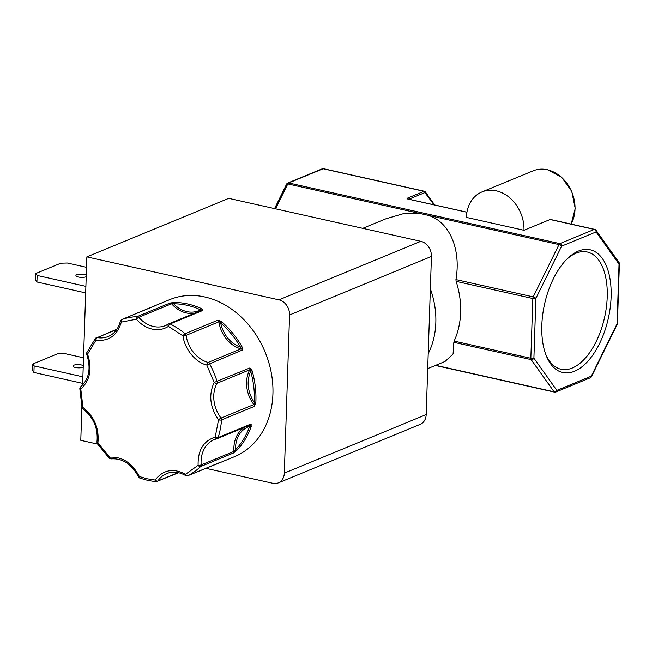 <?xml version="1.0" encoding="UTF-8"?>
<svg xmlns="http://www.w3.org/2000/svg" width="652" height="652" viewBox="0 0 652 652"><rect width="100%" height="100%" fill="white"/><g stroke="black" fill="none" stroke-linecap="round" stroke-linejoin="round"><path stroke-width="0.98" d="M178.216 472.618L157.841 481.021A2.209 1.769 67.6 0 1 157.165 481.583A2.209 1.769 67.6 0 1 156.464 481.689A2.209 1.214 -84.8 0 1 156.121 481.746A2.209 1.214 -84.8 0 1 155.111 480.051C163.081 469.807 173.261 467.859 185.649 474.224A2.209 1.312 62.5 0 0 187.825 475.707L219.325 462.896A1.1 0.66 -114.5 0 1 218.933 462.879M172.006 302.642L172.169 303.384L173.66 303.791C177.597 307.883 182.014 310.491 186.92 311.632C191.827 312.691 196.358 312.08 200.506 309.798A1.1 0.497 -65.7 0 1 201.321 308.551L202.943 310.401L170.115 323.946A2.209 0.962 116.7 0 0 168.403 326.399C163.53 329.464 158.118 330.36 152.169 329.089C146.227 327.695 140.946 324.411 136.35 319.227A2.209 1.263 -92.8 0 1 137.205 316.579L170.025 303.041L174.125 302.463A1.1 0.628 90 0 0 173.66 303.791C182.674 303.808 191.623 305.812 200.506 309.798L202.943 310.401A2.209 1.769 -112.4 0 0 202.519 310.246A2.209 1.769 -112.4 0 0 201.607 310.319L168.778 323.857A2.209 1.769 -112.4 0 0 168.55 323.979A2.209 1.304 57.3 0 0 168.428 324.044L168.428 324.044A2.209 1.304 57.3 0 0 168.403 326.399L183.025 335.902A2.209 0.733 -50.9 0 1 185.127 333.702L217.947 320.156L221.704 321.795L220.62 322.87C223.522 335.079 230.156 343.205 240.531 347.247L242.357 350.042L206.798 365.014C195.69 362.618 184.467 348.877 183.025 335.902L186.056 335.356L218.876 321.811A2.209 1.769 -112.4 0 0 217.947 320.156L220.62 322.87C228.42 329.725 235.054 337.85 240.531 347.247L241.876 346.489L242.56 348.494L242.357 350.042A2.209 1.769 -112.4 0 0 240.987 348.885L208.159 362.422A2.209 1.117 105.1 0 0 206.798 365.014L214.174 382.439L249.928 367.932L252.145 370.784L250.67 371.224C246.374 381.55 247.589 391.999 254.321 402.561L254.41 406.367L221.582 419.904A2.209 0.709 -175.1 0 1 218.534 419.872C209.944 407.239 208.493 394.762 214.174 382.439A2.209 1.1 28.7 0 0 216.986 383.286L249.806 369.741A2.209 1.769 -112.4 0 0 249.928 367.932L250.67 371.224C253.604 381.705 254.818 392.154 254.321 402.561L255.853 402.537L254.41 406.367A2.209 1.769 -112.4 0 0 253.864 404.55L221.044 418.087A2.209 0.416 142.7 0 0 218.534 419.872L215.209 437.068A2.209 0.945 17.3 0 0 218.167 437.557L250.987 424.02L251.207 426.514A1.1 0.489 -160.4 0 1 249.74 426.229C240.262 429.839 235.494 437.72 235.437 449.864L233.449 453.01L200.629 466.547A2.209 1.255 -133.5 0 1 198.118 465.3C197.719 450.369 203.416 440.956 215.209 437.068A2.209 1.304 76.4 0 0 216.945 438.706L216.945 438.706A2.209 1.304 76.4 0 0 217.059 438.674A2.209 1.769 67.6 0 0 217.263 438.609L214.304 439.57A29.234 23.472 67.6 0 1 216.831 438.731M574.477 371.249A62.877 32.665 102.6 0 0 611.111 296.856A62.877 32.665 102.6 0 0 578.463 251.053A62.877 32.665 102.6 0 0 567.99 258.094A62.877 32.665 102.6 0 0 546.189 355.536A62.877 32.665 102.6 0 0 574.477 371.249M545.708 354.248A60.066 31.198 102.6 0 0 560.459 369.113A60.066 31.198 102.6 0 0 572.22 368.038A60.066 31.198 102.6 0 0 606.458 306.619A60.066 31.198 102.6 0 0 586.678 251.892A60.066 31.198 102.6 0 0 576.026 253.212A60.066 31.198 102.6 0 0 567.004 259.056M86.268 275.144A5.518 1.614 1.9 0 0 76.83 274.745A5.518 1.614 1.9 0 0 75.917 275.592A5.518 1.614 1.9 0 0 79.821 277.263A5.518 1.614 1.9 0 0 86.031 276.798A5.518 1.614 1.9 0 0 86.211 276.717M83.269 365.609A5.518 1.614 1.9 0 0 73.831 365.202A5.518 1.614 1.9 0 0 72.918 366.049A5.518 1.614 1.9 0 0 76.814 367.728A5.518 1.614 1.9 0 0 83.024 367.263A5.518 1.614 1.9 0 0 83.211 367.182M219.325 462.896A84.939 68.199 67.6 0 1 217.475 463.702L234.5 456.677A84.939 68.199 -112.4 0 0 271.297 372.903A84.939 68.199 -112.4 0 0 204.793 296.978A84.939 68.199 -112.4 0 0 169.707 299.643L152.682 306.66A84.939 68.199 67.6 0 1 153.171 306.464L121.777 319.529A2.209 1.312 71.1 0 0 121.321 322.096C117.287 335.495 108.843 341.534 95.974 340.222A2.209 1.198 -141.5 0 1 95.469 338.347L86.773 352.708A2.209 1.051 24.2 0 0 87.572 354.117C92.356 368.779 90.098 380.426 80.799 389.057A2.209 0.579 178.9 0 1 79.813 388.6L82.005 407.435L82.951 407.476C94.312 416.546 99.3 428.348 97.922 442.887L97.303 443.613L109.275 458.266A2.209 0.603 -44.8 0 1 109.626 457.215C122.242 456.449 132.144 462.879 139.332 476.522A2.209 1.068 109.7 0 0 139.805 478.095L138.542 476.946C131.704 464.085 122.576 458.071 111.15 458.894L111.15 458.894A2.209 1.288 -98 0 1 109.626 457.215L97.922 442.887A2.209 0.791 -171.2 0 1 96.961 442.048L97.303 443.613M251.207 426.514A84.939 68.199 67.6 0 1 236.717 450.467L233.449 453.01A2.209 1.769 -112.4 0 0 233.995 451.388L201.166 464.925A2.209 0.489 175.3 0 1 198.118 465.3L185.649 474.224A2.209 0.896 -59.2 0 0 185.738 475.618C179.137 471.852 172.821 471.16 166.798 473.539A29.234 23.472 67.6 0 0 157.841 481.021A2.209 1.157 -146.3 0 1 155.111 480.051L147.205 478.804L139.332 476.522L138.542 476.946M428.209 353.669A77.221 62.005 -112.4 0 0 430.361 288.795M427.712 368.608L445.047 361.461L453.067 354.036L453.849 342.316L531.152 359.611L554.102 391.811L435.691 365.316M454.134 341.102A77.221 62.005 -112.4 0 0 456.115 281.362L532.831 298.526L530.842 358.266L454.134 341.102L453.849 342.316M455.927 279.594C461.274 249.113 449.326 221.533 428.087 215.307L558.992 244.59L533.23 296.888L455.927 279.594L456.115 281.362M435.365 365.454L554.534 392.113A2.209 2.209 0 0 0 555.854 391.999A2.209 1.769 -112.4 0 1 554.942 392.072A2.209 1.149 -77.4 0 1 554.534 392.113A2.209 1.149 -77.4 0 1 554.102 391.811A2.209 1.712 -35.5 0 0 556.857 390.377L533.898 358.176A2.209 1.712 144.5 0 1 531.152 359.611A2.209 1.149 -77.4 0 1 530.842 358.266A2.209 0.644 1.9 0 0 533.898 358.176L535.879 298.437A2.209 0.644 -178.1 0 1 532.831 298.526A2.209 1.149 -77.4 0 1 533.23 296.888A2.209 0.799 26.2 0 1 535.879 298.437L561.641 246.138A2.209 0.799 -153.8 0 0 558.992 244.59A2.209 1.149 -77.4 0 1 559.872 243.62L428.967 214.337A2.209 1.149 102.6 0 0 428.087 215.307L418.706 213.212L403.303 213.701L386.147 218.697L362.781 228.33M523.972 230.278L466.384 217.393A34.532 27.726 67.6 0 1 482.007 191.916A34.532 27.726 67.6 0 1 496.27 190.832A34.532 27.726 67.6 0 1 523.972 230.278L550.068 219.512L594.314 229.406L559.872 243.62A2.209 1.769 -112.4 0 1 561.641 246.138L596.083 231.933A2.209 1.769 -112.4 0 0 594.314 229.406A2.209 1.149 -77.4 0 1 594.722 229.365L550.475 219.463M550.899 219.773L550.068 219.512M228.738 198.347L420.817 241.313L278.942 299.847L86.871 256.88L228.738 198.347M278.942 299.847A13.236 10.628 67.6 0 1 289.561 314.973L284.321 473.124A13.236 10.628 67.6 0 1 278.331 482.887A13.236 10.628 67.6 0 1 272.862 483.303L205.787 468.299M97.637 444.102L80.783 440.336L81.891 406.897M82.617 385.03L86.871 256.88M278.331 482.887L420.198 424.354A13.236 10.628 -112.4 0 0 426.188 414.59L431.437 256.44A13.236 10.628 -112.4 0 0 420.817 241.313M85.893 286.358L37.14 275.454L35.819 273.514L35.599 280.058L36.928 281.99L85.673 292.895M35.819 273.514L60.807 263.204L67.295 263.017L86.529 267.32M82.894 376.823L34.14 365.919L32.82 363.979L57.808 353.669L64.287 353.482L83.521 357.785M32.82 363.979L32.6 370.515L33.92 372.455L82.674 383.36M36.928 281.99L37.14 275.454M34.14 365.919L33.92 372.455M168.33 324.125A29.234 23.472 67.6 0 1 165.535 325.56A29.234 23.472 67.6 0 1 153.456 326.473A29.234 23.472 67.6 0 1 138.746 317.312A2.209 0.513 138.8 0 0 136.35 319.227L121.321 322.096A2.209 0.872 13.1 0 1 120.384 321.094L121.696 319.553A2.209 1.769 67.6 0 1 121.777 319.529A84.939 68.199 67.6 0 1 137.205 316.579A2.209 1.769 67.6 0 1 137.637 316.619A2.209 1.769 67.6 0 1 138.746 317.312L171.566 303.767A2.209 1.769 -112.4 0 0 170.025 303.041L172.169 303.384L171.566 303.767A29.234 23.472 -112.4 0 0 186.276 312.936A29.234 23.472 -112.4 0 0 194.972 313.058M220.515 462.309A1.1 1.059 -121.6 0 1 220.083 462.407M220.417 462.26A2.209 1.769 -112.4 0 0 220.531 462.219A2.209 1.769 -112.4 0 0 220.645 462.162L219.879 462.276M235.119 451.869L234.687 451.225L233.995 451.388A29.234 23.472 -112.4 0 1 244.451 427.386M236.717 450.467A1.1 0.619 -136.3 0 1 235.437 449.864C241.672 443.311 246.44 435.43 249.74 426.229L250.401 425.259A1.1 0.652 76.4 0 0 249.993 425.104M251.468 424.843A1.1 0.921 167.7 0 1 250.401 425.259L250.987 424.02A2.209 1.769 -112.4 0 1 250.091 425.063L217.263 438.609A2.209 1.769 67.6 0 0 218.167 437.557A84.939 68.199 67.6 0 0 221.582 419.904A2.209 1.769 67.6 0 0 221.044 418.087A29.234 23.472 67.6 0 1 216.986 383.286A2.209 1.769 67.6 0 0 217.1 381.477A84.939 68.199 67.6 0 0 209.537 363.588A2.209 1.769 67.6 0 0 208.159 362.422A29.234 23.472 67.6 0 1 186.056 335.356A2.209 1.769 67.6 0 0 185.127 333.702A84.939 68.199 67.6 0 0 170.115 323.946A2.209 1.769 67.6 0 0 169.691 323.791A2.209 1.769 -112.4 0 0 168.778 323.857L165.535 325.56M255.364 404.713L254.484 404.183L253.864 404.55A29.234 23.472 -112.4 0 1 249.806 369.741A1.1 0.554 28.7 0 1 250.466 369.757A1.1 0.603 137.3 0 0 251.183 368.893M242.56 348.494A1.1 0.619 177 0 0 241.436 348.404A1.1 0.562 105.1 0 1 240.987 348.885A29.234 23.472 -112.4 0 1 218.876 321.811L219.569 321.632L219.805 320.629M202.69 309.504A1.1 0.929 146.2 0 0 201.647 309.985A1.1 0.652 57.3 0 1 201.492 310.368M86.773 352.708L86.724 354.411L87.572 354.117L95.974 340.222A2.209 1.174 -79.9 0 1 97.189 337.597L116.732 329.537M82.005 407.435L82.894 408.78A2.209 0.815 -54.8 0 1 82.951 407.476L80.799 389.057A2.209 1.28 -128.4 0 1 80.644 386.823A2.209 1.28 -128.4 0 1 80.832 386.717M111.329 458.845A2.209 1.288 -98 0 1 111.15 458.894L109.275 458.266M275.543 208.819L287.809 183.921L418.706 213.212A2.209 1.149 -77.4 0 1 419.586 212.234L288.689 182.951A2.209 1.149 102.6 0 0 287.809 183.921A2.209 0.799 -153.8 0 0 286.635 184.084L274.565 208.599M619.033 264.125A2.209 1.712 -35.5 0 0 618.992 262.43L596.042 230.237A2.209 1.712 144.5 0 1 596.083 231.933L619.033 264.125L617.053 323.873A2.209 0.644 1.9 0 0 617.42 323.531L619.4 263.791A2.209 0.644 -178.1 0 1 619.033 264.125M591.299 376.163A2.209 0.799 26.2 0 1 591.437 376.726L617.191 324.435A2.209 0.799 -153.8 0 0 617.053 323.873L591.299 376.163L556.857 390.377A2.209 1.769 -112.4 0 1 555.854 391.999L590.296 377.793A2.209 1.769 -112.4 0 0 591.299 376.163M174.125 302.463A84.939 68.199 67.6 0 1 187.776 303.995A84.939 68.199 67.6 0 1 201.321 308.551M221.704 321.795A84.939 68.199 67.6 0 1 241.876 346.489M252.145 370.784A84.939 68.199 67.6 0 1 255.853 402.537M214.304 439.57A29.234 23.472 67.6 0 0 201.166 464.925A2.209 1.769 67.6 0 1 200.629 466.547A84.939 68.199 67.6 0 1 187.825 475.707A2.209 1.769 67.6 0 1 187.711 475.756L185.738 475.618M212.976 465.332L217.475 463.702A84.939 68.199 67.6 0 1 212.992 465.332M571.071 224.076A34.532 27.726 -112.4 0 0 547.33 169.773A34.532 27.726 -112.4 0 0 533.067 170.848L482.007 191.916M289.561 314.973L431.437 256.44M426.188 414.59L284.321 473.124M149.675 308.013A84.939 68.199 67.6 0 1 152.682 306.66L149.667 308.013M95.754 338.135A2.209 1.769 67.6 0 1 96.349 337.679A2.209 1.769 67.6 0 1 97.189 337.597A29.234 23.472 67.6 0 0 108.281 336.481C114.402 333.84 118.436 328.714 120.384 321.094M428.967 214.337L419.586 212.234M408.869 199.202L424.925 192.576A1.1 0.888 -112.4 0 0 424.036 191.313A2.209 1.149 -77.4 0 1 424.452 191.272L323.539 168.697A2.209 1.149 102.6 0 0 323.131 168.738A2.209 1.769 -112.4 0 0 322.218 168.811L287.776 183.016A2.209 1.769 -112.4 0 1 288.689 182.951L323.131 168.738L424.036 191.313L407.427 198.167A2.209 0.644 1.9 0 0 408.054 199.08L466.922 212.25M407.427 198.167A1.1 0.888 67.6 0 1 408.266 199.064A1.1 0.57 102.6 0 0 408.054 199.08M408.437 199.17A1.1 0.57 102.6 0 0 408.258 199.064L407.834 198.925L408.128 199.602M433.979 204.818L424.925 192.576M425.348 192.707A1.1 0.856 -35.5 0 0 425.324 191.859L424.452 191.272M139.805 478.095L147.939 480.451L156.121 481.746L178.664 472.716M533.067 170.848C537.615 168.998 542.44 168.632 547.533 169.748L561.633 177.23L571.755 191.378L575.227 208.493L571.152 224.092M121.696 319.553L154.516 306.016M116.977 329.17L95.469 338.347M220.531 462.219L187.711 475.756M79.813 388.6L80.644 386.823C89.169 379.097 91.198 368.29 86.724 354.411M82.894 408.78C93.595 417.288 98.281 428.38 96.961 442.048M287.776 183.016A2.209 2.209 0 0 0 286.635 184.084M466.93 212.185L408.258 199.064M590.296 377.793A2.209 2.209 0 0 0 591.437 376.726M596.042 230.237A2.209 2.209 0 0 0 594.722 229.365M619.4 263.791A2.209 2.209 0 0 0 618.992 262.43M617.191 324.435A2.209 2.209 0 0 0 617.42 323.531M323.539 168.697A2.209 2.209 0 0 0 322.218 168.811M425.324 191.859L434.672 204.972"/></g></svg>

